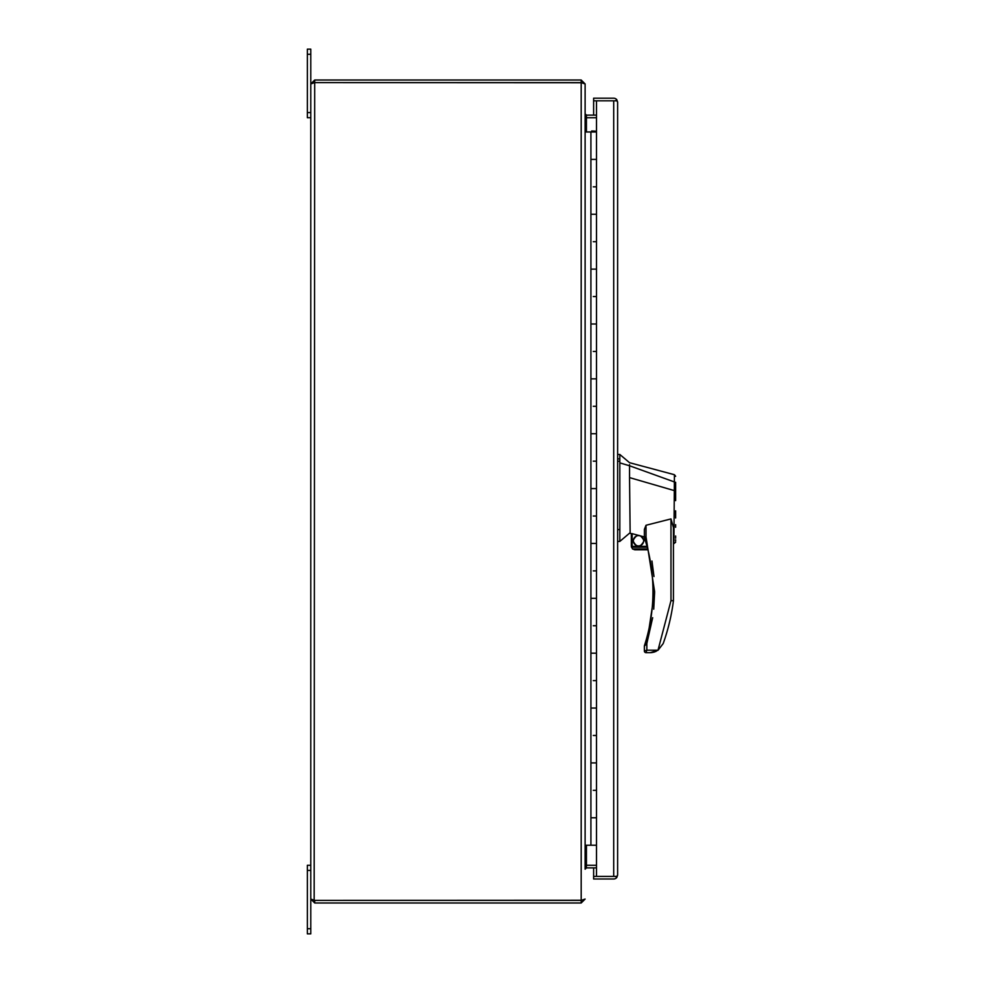 <?xml version="1.0" encoding="UTF-8"?>
<svg xmlns="http://www.w3.org/2000/svg" width="983" height="983" viewBox="0 0 983 983"><rect width="100%" height="100%" fill="white"/><g stroke="black" fill="none" stroke-linecap="round" stroke-linejoin="round"><path stroke-width="1.47" d="M593.621 867.878L593.621 876.381L616.808 876.381L617.619 875.067L616.808 877.45A3.92 3.92 0 0 1 613.699 878.986L593.621 878.986L593.621 876.381L615.419 876.381L616.808 877.45M617.619 102.121L616.808 100.807L593.621 100.807L593.621 98.202L613.699 98.202A3.92 3.92 0 0 1 616.808 99.738L617.619 102.109L617.619 875.067M616.808 99.738L615.419 100.807L593.621 100.807L593.621 115.122M593.621 98.202L613.699 98.202M613.699 876.381L613.699 100.807L593.621 100.807M593.621 876.381L596.497 876.381L596.497 845.22L590.918 845.22L590.918 817.782L593.29 817.782L590.918 817.782L590.918 762.919L593.29 762.919L590.918 762.919L590.918 708.055L593.29 708.055L590.918 708.055L590.918 653.191L593.29 653.191L590.918 653.191L590.918 598.328L593.29 598.328L590.918 598.328L590.918 543.452L593.29 543.452L590.918 543.452L590.918 488.588L593.29 488.588L590.918 488.588L590.918 433.724L593.29 433.724L590.918 433.724L590.918 378.86L593.29 378.86L590.918 378.86L590.918 323.997L593.29 323.997L590.918 323.997L590.918 269.133L593.29 269.133L590.918 269.133L590.918 214.269L593.29 214.269L590.918 214.269L590.918 159.406L593.29 159.406L590.918 159.406L590.918 131.968L596.497 131.968L596.497 100.807M593.29 186.831L596.497 186.831L593.29 186.831M593.29 241.695L596.497 241.695L593.29 241.695M593.29 296.559L596.497 296.559L593.29 296.559M593.29 351.435L596.497 351.435L593.29 351.435M593.29 406.298L596.497 406.298L593.29 406.298M593.29 461.162L596.497 461.162L593.29 461.162M593.29 516.026L596.497 516.026L593.29 516.026M593.29 570.89L596.497 570.89L593.29 570.89M593.29 625.753L596.497 625.753L593.29 625.753M593.29 680.617L596.497 680.617L593.29 680.617M593.29 735.481L596.497 735.481L593.29 735.481M593.29 790.344L596.497 790.344L593.29 790.344M596.497 131.968L596.497 159.406L593.29 159.406L596.497 159.406L596.497 214.269L593.29 214.269L596.497 214.269L596.497 269.133L593.29 269.133L596.497 269.133L596.497 323.997L593.29 323.997L596.497 323.997L596.497 378.86L593.29 378.86L596.497 378.86L596.497 433.724L593.29 433.724L596.497 433.724L596.497 488.588L593.29 488.588L596.497 488.588L596.497 543.452L593.29 543.452L596.497 543.452L596.497 598.328L593.29 598.328L596.497 598.328L596.497 653.191L593.29 653.191L596.497 653.191L596.497 708.055L593.29 708.055L596.497 708.055L596.497 762.919L593.29 762.919L596.497 762.919L596.497 817.782L593.29 817.782L596.497 817.782L596.497 845.22M590.918 131.968L585.118 131.968M585.118 845.22L590.918 845.22M593.634 131.722L594.998 131.722L594.998 131.009L592.946 131.722L593.634 131.009M592.946 131.009L591.569 131.009L591.569 131.722L592.946 131.722M586.433 867.878L586.384 865.273L596.497 865.273L586.433 865.261L585.118 869.193L586.433 867.878L596.497 867.878M632.155 546.364L632.155 533.671L644.369 536.939L644.369 529.419L646.015 525.266L646.015 536.939L644.443 537.443A176.043 176.043 0 0 1 645.266 643.029L646.839 643.521L652.675 617.693L646.839 643.521L644.369 646.138L644.369 651.016L646.839 650.193L646.015 652.663L650.267 652.663L658.045 650.242L663.181 643.582A202.989 202.989 0 0 0 673.441 600.76L670.984 600.601L673.441 600.76L673.441 527.502M632.155 533.671L631.332 533.572L631.332 546.364L647.072 546.364L647.281 547.187L644.443 537.443A1.647 1.647 0 0 1 644.369 536.939L646.015 536.939L654.604 591.533L646.839 643.521L646.839 650.193L644.369 651.016A1.647 1.647 0 0 0 646.015 652.663L650.267 652.663L646.015 652.663M674.006 539.814C673.502 545.123 673.49 545.135 673.933 539.864L674.424 474.715L629.55 462.698L619.818 454.465L619.818 541.424L629.55 533.191L631.332 533.634M619.818 454.465L617.619 454.465L619.818 454.465L629.55 462.698M632.954 540.773C636.652 547.936 640.363 547.936 644.062 540.773C640.363 533.609 636.652 533.609 632.954 540.773M633.359 540.773A5.148 5.148 0 0 0 638.508 545.921A5.148 5.148 0 0 0 643.656 540.773A5.148 5.148 0 0 0 638.508 535.624A5.148 5.148 0 0 0 633.359 540.773M675.64 500.654L675.64 490.984L629.55 477.603L630.14 533.339M675.64 490.873L675.64 482.321M673.613 543.845L675.64 542.235L673.441 543.796M646.015 525.266L670.984 518.913L673.441 527.466M644.369 536.349L644.369 531.164M629.55 477.603L629.55 465.77L619.818 462.882M675.64 482.395L629.55 465.77L629.55 464.676L629.55 465.77M644.369 651.016L646.839 650.193L658.008 650.193L670.984 600.601L670.984 518.913M653.732 609.19L654.604 592.368L653.732 609.19M653.978 576.517L651.962 561.01L653.978 576.517M617.619 541.424L619.818 541.424M658.008 650.193L654.248 652.073L650.267 652.663L652.257 652.528M645.266 643.029L644.443 645.622L645.266 643.029M631.332 546.364L632.536 548.969L647.736 548.969L647.944 549.792L647.736 548.969L647.944 549.792L647.736 548.969L647.944 549.792L634.772 549.792L632.536 548.969L634.772 549.792L647.944 549.792M634.772 549.792L632.536 548.969M658.057 650.242L663.181 643.582M644.504 645.438L644.443 645.622A1.647 1.647 16.5 0 0 644.369 646.138M675.64 496.231L675.64 490.984M675.64 517.967L675.64 510.841M675.64 524.676L675.64 525.487M675.64 526.016L675.64 527.281M675.64 539.79L675.64 541.031M675.64 538.229L675.64 535.968M656.03 651.397L653.339 652.319M314.155 82.744L310.788 83.936L310.788 899.064L314.155 900.256M314.707 902.984L581.186 902.984L581.186 900.379L314.707 900.379L314.707 902.984L310.788 899.064L310.788 933.85L307.36 933.85L307.36 865.273L310.788 865.273M310.788 54.298L310.788 49.15L307.36 49.15L307.36 54.298L310.788 54.298L310.788 83.936L314.707 80.016L581.186 80.016L581.186 82.621L314.707 82.621L581.739 82.744M314.707 80.016L314.167 900.268M581.739 900.256L314.707 900.379M585.118 869.193L585.118 83.936L581.186 82.621L581.186 900.379L585.118 899.064L581.186 902.984M585.118 113.807L586.433 117.739L586.433 115.122L585.118 113.807L585.118 83.936L581.186 80.016M586.433 131.968L586.433 117.739L596.497 117.739M586.433 115.122L596.497 115.122M307.36 54.298L307.36 117.727L310.788 117.727M652.97 591.533L654.604 591.533M617.619 458.889L619.818 458.889M619.818 529.579L617.619 529.579M619.818 461.26L617.619 461.26M631.442 547.187L647.281 547.187M586.433 845.22L586.433 865.261M307.36 870.41L310.788 870.41M307.36 928.702L310.788 928.702M310.788 112.59L307.36 112.59M674.424 474.715L675.64 476.3L674.424 474.715"/></g></svg>
